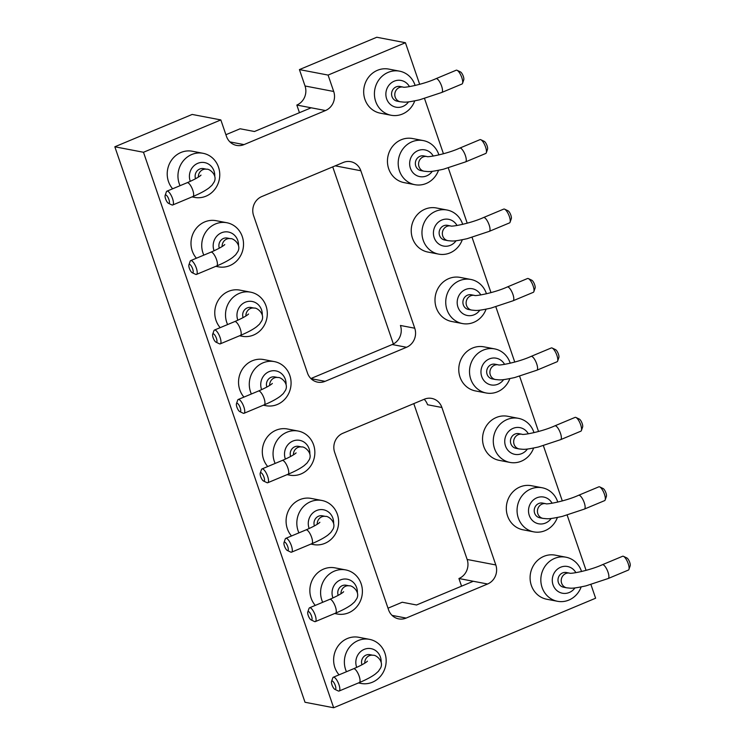 <?xml version="1.0" encoding="UTF-8"?>
<svg xmlns="http://www.w3.org/2000/svg" width="745" height="745" viewBox="0 0 745 745"><rect width="100%" height="100%" fill="white"/><g stroke="black" fill="none" stroke-linecap="round" stroke-linejoin="round"><path stroke-width="1.12" d="M405.429 42.735L376.774 37.25L299.425 69.592L328.089 75.077L405.429 42.735L419.668 84.325M424.52 98.498L443.443 153.759M448.294 167.942L467.217 223.193M472.069 237.376L490.992 292.627M495.844 306.81L514.758 362.061M519.619 376.244L538.533 431.495M543.384 445.678L562.307 500.938M567.159 515.112L586.082 570.372M590.934 584.546L595.618 598.216L333.667 707.75L305.012 702.265L114.832 146.784L192.173 114.441L220.837 119.926L226.452 136.326A14.732 13.68 -79.2 0 0 236.565 145.405A14.732 13.68 -79.2 0 0 244.015 144.605L325.49 110.539A14.732 13.68 -79.2 0 0 333.704 91.477L328.089 75.077M333.667 707.75L143.487 152.269L220.837 119.926M253.589 215.603L307.499 373.068A14.732 13.68 100.8 0 0 317.621 382.138A14.732 13.68 100.8 0 0 325.071 381.338L406.547 347.272A14.732 13.68 100.8 0 0 414.751 328.219L360.841 170.754A14.732 13.68 100.8 0 0 350.718 161.684A14.732 13.68 100.8 0 0 343.268 162.475L261.802 196.55A14.732 13.68 100.8 0 0 253.589 215.603M334.645 452.336L388.555 609.801A14.732 13.68 100.8 0 0 398.677 618.871A14.732 13.68 100.8 0 0 406.127 618.08L487.593 584.005A14.732 13.68 100.8 0 0 495.807 564.952L441.897 407.487A14.732 13.68 100.8 0 0 431.774 398.417A14.732 13.68 100.8 0 0 424.324 399.218L342.858 433.283A14.732 13.68 100.8 0 0 334.645 452.336M299.425 69.592L305.04 85.992A14.732 13.68 -79.2 0 1 296.836 105.054L299.453 112.691M332.736 166.88L393.369 343.985M413.792 403.622L467.152 559.467A14.732 13.68 -79.2 0 1 458.939 578.52L461.555 586.166M143.487 152.269L114.832 146.784M296.836 105.054L311.159 107.792L254.445 131.511L240.113 128.773L225.893 134.715M487.593 584.005L473.271 581.268L416.548 604.987L402.216 602.239L388.005 608.19M196.41 258.226A22.443 20.841 -79.2 0 1 193.737 232.17A22.443 20.841 -79.2 0 1 216.106 220.688L226.852 222.736A22.443 20.841 -79.2 0 1 243.475 242.553A22.443 20.841 -79.2 0 1 229.767 265.62A22.443 20.841 -79.2 0 1 218.415 266.831A22.443 20.841 -79.2 0 1 216.059 266.226M243.96 397.094A22.443 20.841 -79.2 0 1 241.287 371.038A22.443 20.841 -79.2 0 1 263.656 359.556L274.402 361.614A22.443 20.841 -79.2 0 1 291.025 381.421A22.443 20.841 -79.2 0 1 277.308 404.488A22.443 20.841 -79.2 0 1 265.956 405.699A22.443 20.841 -79.2 0 1 263.609 405.094M220.185 327.66A22.443 20.841 -79.2 0 1 217.512 301.604A22.443 20.841 -79.2 0 1 239.881 290.122L250.627 292.17A22.443 20.841 -79.2 0 1 267.25 311.987A22.443 20.841 -79.2 0 1 253.542 335.054A22.443 20.841 -79.2 0 1 242.19 336.265A22.443 20.841 -79.2 0 1 239.834 335.66M267.725 466.528A22.443 20.841 -79.2 0 1 265.052 440.472A22.443 20.841 -79.2 0 1 287.43 428.99L298.168 431.048A22.443 20.841 -79.2 0 1 314.8 450.855A22.443 20.841 -79.2 0 1 301.082 473.922A22.443 20.841 -79.2 0 1 289.731 475.142A22.443 20.841 -79.2 0 1 287.384 474.537M339.049 674.84A22.443 20.841 -79.2 0 1 336.377 648.783A22.443 20.841 -79.2 0 1 358.745 637.292L369.492 639.35A22.443 20.841 -79.2 0 1 386.115 659.167A22.443 20.841 -79.2 0 1 372.407 682.224A22.443 20.841 -79.2 0 1 361.055 683.444A22.443 20.841 -79.2 0 1 358.699 682.839M291.5 535.962A22.443 20.841 -79.2 0 1 288.827 509.906A22.443 20.841 -79.2 0 1 311.196 498.424L321.942 500.482A22.443 20.841 -79.2 0 1 338.575 520.289A22.443 20.841 -79.2 0 1 324.857 543.356A22.443 20.841 -79.2 0 1 313.505 544.576A22.443 20.841 -79.2 0 1 311.159 543.971M315.275 605.406A22.443 20.841 -79.2 0 1 312.602 579.34A22.443 20.841 -79.2 0 1 334.971 567.858L345.717 569.916A22.443 20.841 -79.2 0 1 362.34 589.733A22.443 20.841 -79.2 0 1 348.632 612.79A22.443 20.841 -79.2 0 1 337.28 614.01A22.443 20.841 -79.2 0 1 334.924 613.405M310.888 378.544L392.215 344.535A14.732 13.68 100.8 0 0 400.428 325.472L414.751 328.219M441.897 407.487L427.565 404.749A14.732 13.68 100.8 0 0 424.184 399.273M473.271 581.268L458.939 578.52M581.156 586.939A22.443 20.841 -79.2 0 1 557.511 601.289L546.765 599.241A22.443 20.841 -79.2 0 1 530.142 579.424A22.443 20.841 -79.2 0 1 543.85 556.357A22.443 20.841 -79.2 0 1 555.202 555.146L565.949 557.204A22.443 20.841 -79.2 0 1 581.547 571.536M533.606 448.062A22.443 20.841 -79.2 0 1 509.962 462.422L499.215 460.363A22.443 20.841 -79.2 0 1 482.592 440.556A22.443 20.841 -79.2 0 1 496.31 417.489A22.443 20.841 -79.2 0 1 507.662 416.269L518.399 418.327A22.443 20.841 -79.2 0 1 533.997 432.668M557.381 517.505A22.443 20.841 -79.2 0 1 533.737 531.856L522.99 529.797A22.443 20.841 -79.2 0 1 506.367 509.99A22.443 20.841 -79.2 0 1 520.075 486.923A22.443 20.841 -79.2 0 1 531.427 485.712L542.174 487.761A22.443 20.841 -79.2 0 1 557.772 502.102M509.831 378.628A22.443 20.841 -79.2 0 1 486.187 392.988L475.45 390.929A22.443 20.841 -79.2 0 1 458.818 371.122A22.443 20.841 -79.2 0 1 472.535 348.055A22.443 20.841 -79.2 0 1 483.887 346.835L494.633 348.893A22.443 20.841 -79.2 0 1 510.223 363.234M438.516 170.326A22.443 20.841 -79.2 0 1 414.872 184.685L404.125 182.627A22.443 20.841 -79.2 0 1 387.502 162.81A22.443 20.841 -79.2 0 1 401.21 139.753A22.443 20.841 -79.2 0 1 412.562 138.533L423.309 140.591A22.443 20.841 -79.2 0 1 438.907 154.932M462.291 239.76A22.443 20.841 -79.2 0 1 438.647 254.119L427.9 252.061A22.443 20.841 -79.2 0 1 411.277 232.244A22.443 20.841 -79.2 0 1 424.985 209.187A22.443 20.841 -79.2 0 1 436.337 207.967L447.084 210.025A22.443 20.841 -79.2 0 1 462.682 224.366M486.066 309.194A22.443 20.841 -79.2 0 1 462.422 323.553L451.675 321.495A22.443 20.841 -79.2 0 1 435.043 301.678A22.443 20.841 -79.2 0 1 448.76 278.621A22.443 20.841 -79.2 0 1 460.112 277.401L470.859 279.459A22.443 20.841 -79.2 0 1 486.448 293.8M414.742 100.892A22.443 20.841 -79.2 0 1 391.097 115.252L380.35 113.193A22.443 20.841 -79.2 0 1 363.728 93.376A22.443 20.841 -79.2 0 1 377.445 70.309A22.443 20.841 -79.2 0 1 388.797 69.099L399.534 71.157A22.443 20.841 -79.2 0 1 415.133 85.498M172.635 188.792A22.443 20.841 -79.2 0 1 169.962 162.736A22.443 20.841 -79.2 0 1 192.331 151.244L203.078 153.302A22.443 20.841 -79.2 0 1 219.71 173.119A22.443 20.841 -79.2 0 1 205.993 196.177A22.443 20.841 -79.2 0 1 194.641 197.397A22.443 20.841 -79.2 0 1 192.294 196.792M203.832 255.125A22.443 20.841 -79.2 0 1 206.132 231.527A22.443 20.841 -79.2 0 1 226.852 222.736M251.382 393.993A22.443 20.841 -79.2 0 1 253.682 370.405A22.443 20.841 -79.2 0 1 274.402 361.614M227.607 324.559A22.443 20.841 -79.2 0 1 229.907 300.971A22.443 20.841 -79.2 0 1 250.627 292.17M275.156 463.427A22.443 20.841 -79.2 0 1 277.457 439.839A22.443 20.841 -79.2 0 1 298.168 431.048M346.472 671.729A22.443 20.841 -79.2 0 1 348.772 648.141A22.443 20.841 -79.2 0 1 369.492 639.35M298.931 532.861A22.443 20.841 -79.2 0 1 301.222 509.273A22.443 20.841 -79.2 0 1 321.942 500.482M322.697 602.295A22.443 20.841 -79.2 0 1 324.997 578.707A22.443 20.841 -79.2 0 1 345.717 569.916M557.511 601.289A22.443 20.841 -79.2 0 1 540.879 581.482A22.443 20.841 -79.2 0 1 554.597 558.415A22.443 20.841 -79.2 0 1 565.949 557.204M509.962 462.422A22.443 20.841 -79.2 0 1 493.339 442.614A22.443 20.841 -79.2 0 1 507.047 419.547A22.443 20.841 -79.2 0 1 518.399 418.327M533.737 531.856A22.443 20.841 -79.2 0 1 517.114 512.048A22.443 20.841 -79.2 0 1 530.822 488.981A22.443 20.841 -79.2 0 1 542.174 487.761M486.187 392.988A22.443 20.841 -79.2 0 1 469.564 373.171A22.443 20.841 -79.2 0 1 483.282 350.113A22.443 20.841 -79.2 0 1 494.633 348.893M414.872 184.685A22.443 20.841 -79.2 0 1 398.249 164.868A22.443 20.841 -79.2 0 1 411.957 141.801A22.443 20.841 -79.2 0 1 423.309 140.591M438.647 254.119A22.443 20.841 -79.2 0 1 422.015 234.303A22.443 20.841 -79.2 0 1 435.732 211.245A22.443 20.841 -79.2 0 1 447.084 210.025M462.422 323.553A22.443 20.841 -79.2 0 1 445.789 303.737A22.443 20.841 -79.2 0 1 459.507 280.679A22.443 20.841 -79.2 0 1 470.859 279.459M391.097 115.252A22.443 20.841 -79.2 0 1 374.474 95.434A22.443 20.841 -79.2 0 1 388.182 72.367A22.443 20.841 -79.2 0 1 399.534 71.157M180.057 185.682A22.443 20.841 -79.2 0 1 182.357 162.093A22.443 20.841 -79.2 0 1 203.078 153.302M214.085 250.776A13.606 12.637 -79.2 0 1 223.761 232.077A13.606 12.637 -79.2 0 1 238.512 245.673M261.635 389.644A13.606 12.637 -79.2 0 1 271.301 370.954A13.606 12.637 -79.2 0 1 286.061 384.541M237.86 320.21A13.606 12.637 -79.2 0 1 247.536 301.52A13.606 12.637 -79.2 0 1 262.287 315.107M285.41 459.088A13.606 12.637 -79.2 0 1 295.076 440.388A13.606 12.637 -79.2 0 1 309.836 453.975M356.725 667.39A13.606 12.637 -79.2 0 1 366.4 648.69A13.606 12.637 -79.2 0 1 381.151 662.277M309.175 528.522A13.606 12.637 -79.2 0 1 318.851 509.822A13.606 12.637 -79.2 0 1 333.611 523.409M332.95 597.956A13.606 12.637 -79.2 0 1 342.626 579.256A13.606 12.637 -79.2 0 1 357.377 592.843M574.954 587.907A13.606 12.637 -79.2 0 1 554.708 588.15A13.606 12.637 -79.2 0 1 560.631 567.234A13.606 12.637 -79.2 0 1 575.885 572.682M527.404 449.039A13.606 12.637 -79.2 0 1 507.159 449.272A13.606 12.637 -79.2 0 1 513.082 428.366A13.606 12.637 -79.2 0 1 528.335 433.813M551.179 518.473A13.606 12.637 -79.2 0 1 530.934 518.706A13.606 12.637 -79.2 0 1 536.856 497.8A13.606 12.637 -79.2 0 1 552.11 503.248M503.629 379.605A13.606 12.637 -79.2 0 1 483.384 379.838A13.606 12.637 -79.2 0 1 489.307 358.932A13.606 12.637 -79.2 0 1 504.57 364.38M432.314 171.294A13.606 12.637 -79.2 0 1 412.069 171.536A13.606 12.637 -79.2 0 1 417.992 150.62A13.606 12.637 -79.2 0 1 433.245 156.068M456.089 240.728A13.606 12.637 -79.2 0 1 435.844 240.97A13.606 12.637 -79.2 0 1 441.766 220.054A13.606 12.637 -79.2 0 1 457.02 225.502M479.864 310.162A13.606 12.637 -79.2 0 1 459.609 310.404A13.606 12.637 -79.2 0 1 465.541 289.498A13.606 12.637 -79.2 0 1 480.795 294.946M408.539 101.86A13.606 12.637 -79.2 0 1 388.294 102.102A13.606 12.637 -79.2 0 1 394.217 81.186A13.606 12.637 -79.2 0 1 409.471 86.634M190.31 181.342A13.606 12.637 -79.2 0 1 199.986 162.643A13.606 12.637 -79.2 0 1 214.746 176.23M224.683 244.63C225.269 244.081 223.556 246.697 210.919 252.164A7.478 2.365 67.3 0 1 215.985 258.152A7.478 2.365 67.3 0 1 216.693 265.965C223.621 263.069 228.994 260.191 232.831 257.323L235.727 254.725L237.925 251.447C241.65 244.332 232.906 237.925 230.484 238.67L227.262 238.055A7.478 6.947 100.8 0 0 220.567 240.7A7.478 6.947 100.8 0 0 219.328 248.187M272.232 383.498C272.819 382.949 271.106 385.575 258.459 391.032A7.478 2.365 67.3 0 1 263.534 397.02A7.478 2.365 67.3 0 1 264.233 404.833C271.161 401.946 276.544 399.059 280.371 396.2L283.277 393.593L285.475 390.315C289.19 383.2 280.446 376.793 278.034 377.538L274.812 376.923A7.478 6.947 100.8 0 0 268.116 379.568A7.478 6.947 100.8 0 0 266.868 387.065M248.458 314.064C249.044 313.515 247.331 316.141 234.684 321.598A7.478 2.365 67.3 0 1 239.76 327.586A7.478 2.365 67.3 0 1 240.458 335.399C247.387 332.503 252.769 329.625 256.606 326.766L259.502 324.159L261.7 320.881C265.425 313.766 256.671 307.359 254.259 308.104L251.037 307.489A7.478 6.947 100.8 0 0 244.341 310.134A7.478 6.947 100.8 0 0 243.103 317.631M295.998 452.932C296.594 452.383 294.871 455.009 282.234 460.466A7.478 2.365 67.3 0 1 287.3 466.454A7.478 2.365 67.3 0 1 288.008 474.267C294.936 471.38 300.319 468.503 304.146 465.634L307.052 463.027L309.24 459.749C312.965 452.634 304.221 446.236 301.809 446.981L298.587 446.357A7.478 6.947 100.8 0 0 291.891 449.002A7.478 6.947 100.8 0 0 290.643 456.499M367.322 661.234C367.909 660.694 366.195 663.311 353.549 668.768A7.478 2.365 67.3 0 1 358.624 674.765A7.478 2.365 67.3 0 1 359.323 682.578C366.251 679.682 371.634 676.805 375.471 673.936L378.367 671.338L380.565 668.06C384.29 660.945 375.536 654.538 373.124 655.283L369.902 654.669A7.478 6.947 100.8 0 0 363.206 657.314A7.478 6.947 100.8 0 0 361.968 664.801M319.773 522.366C320.359 521.817 318.646 524.443 306.009 529.9A7.478 2.365 67.3 0 1 311.075 535.888A7.478 2.365 67.3 0 1 311.783 543.71C318.711 540.814 324.094 537.937 327.921 535.068L330.817 532.461L333.015 529.192C336.74 522.068 327.996 515.67 325.574 516.415L322.352 515.791A7.478 6.947 100.8 0 0 315.666 518.436A7.478 6.947 100.8 0 0 314.418 525.933M343.547 591.8C344.134 591.26 342.421 593.877 329.784 599.334A7.478 2.365 67.3 0 1 334.85 605.322A7.478 2.365 67.3 0 1 335.557 613.144C342.486 610.248 347.859 607.371 351.696 604.502L354.592 601.895L356.79 598.626C360.515 591.511 351.77 585.104 349.349 585.849L346.127 585.235A7.478 6.947 100.8 0 0 339.431 587.87A7.478 6.947 100.8 0 0 338.193 595.367M562.577 572.924A7.478 6.947 100.8 0 0 558.005 580.606A7.478 6.947 100.8 0 0 563.546 587.209L566.768 587.833A7.478 6.947 100.8 0 1 561.227 581.221A7.478 6.947 100.8 0 1 565.8 573.538A7.478 6.947 100.8 0 1 569.58 573.129L566.358 572.514A7.478 6.947 100.8 0 0 562.577 572.924M515.028 434.046A7.478 6.947 100.8 0 0 510.455 441.738A7.478 6.947 100.8 0 0 515.996 448.341L519.228 448.956A7.478 6.947 100.8 0 1 513.678 442.353A7.478 6.947 100.8 0 1 518.25 434.67A7.478 6.947 100.8 0 1 522.04 434.26L518.809 433.646A7.478 6.947 100.8 0 0 515.028 434.046M538.803 503.48A7.478 6.947 100.8 0 0 534.23 511.172A7.478 6.947 100.8 0 0 539.771 517.775L542.993 518.39A7.478 6.947 100.8 0 1 537.452 511.787A7.478 6.947 100.8 0 1 542.025 504.104A7.478 6.947 100.8 0 1 545.806 503.695L542.583 503.08A7.478 6.947 100.8 0 0 538.803 503.48M491.253 364.612A7.478 6.947 100.8 0 0 486.69 372.304A7.478 6.947 100.8 0 0 492.231 378.907L495.453 379.522A7.478 6.947 100.8 0 1 489.912 372.919A7.478 6.947 100.8 0 1 494.475 365.227A7.478 6.947 100.8 0 1 498.265 364.827L495.043 364.212A7.478 6.947 100.8 0 0 491.253 364.612M419.938 156.31A7.478 6.947 100.8 0 0 415.365 163.993A7.478 6.947 100.8 0 0 420.906 170.605L424.129 171.22A7.478 6.947 100.8 0 1 418.588 164.617A7.478 6.947 100.8 0 1 423.16 156.925A7.478 6.947 100.8 0 1 426.941 156.525L423.719 155.901A7.478 6.947 100.8 0 0 419.938 156.31M443.713 225.744A7.478 6.947 100.8 0 0 439.14 233.436A7.478 6.947 100.8 0 0 444.681 240.039L447.903 240.654A7.478 6.947 100.8 0 1 442.362 234.051A7.478 6.947 100.8 0 1 446.935 226.359A7.478 6.947 100.8 0 1 450.716 225.958L447.494 225.335A7.478 6.947 100.8 0 0 443.713 225.744M467.488 295.178A7.478 6.947 100.8 0 0 462.915 302.87A7.478 6.947 100.8 0 0 468.456 309.473L471.678 310.088A7.478 6.947 100.8 0 1 466.137 303.485A7.478 6.947 100.8 0 1 470.71 295.793A7.478 6.947 100.8 0 1 474.49 295.392L471.268 294.778A7.478 6.947 100.8 0 0 467.488 295.178M396.163 86.876A7.478 6.947 100.8 0 0 391.591 94.559A7.478 6.947 100.8 0 0 397.132 101.171L400.363 101.786A7.478 6.947 100.8 0 1 394.813 95.183A7.478 6.947 100.8 0 1 399.385 87.491A7.478 6.947 100.8 0 1 403.175 87.081L399.944 86.467A7.478 6.947 100.8 0 0 396.163 86.876M200.908 175.196C201.495 174.647 199.781 177.263 187.144 182.721A7.478 2.365 67.3 0 1 192.21 188.718A7.478 2.365 67.3 0 1 192.918 196.531C199.846 193.635 205.22 190.757 209.056 187.889L211.952 185.291L214.15 182.013C217.875 174.898 209.131 168.491 206.71 169.236L203.487 168.621A7.478 6.947 100.8 0 0 196.801 171.266A7.478 6.947 100.8 0 0 195.553 178.753M192.219 272.726L195.581 274.328A7.478 2.365 -112.7 0 0 195.963 274.458A7.478 2.365 -112.7 0 0 196.475 274.421A7.478 2.365 -112.7 0 0 195.777 266.598A7.478 2.365 -112.7 0 0 190.701 260.61A7.478 2.365 -112.7 0 0 190.143 261.309L188.923 264.829A4.535 1.434 -112.7 0 0 189.686 269.15A4.535 1.434 -112.7 0 0 192.219 272.726A4.535 1.434 -112.7 0 0 192.452 272.8A4.535 1.434 -112.7 0 0 192.219 267.762A4.535 1.434 -112.7 0 0 188.923 264.829M239.769 411.594L243.131 413.196A7.478 2.365 -112.7 0 0 243.513 413.326A7.478 2.365 -112.7 0 0 244.025 413.289A7.478 2.365 -112.7 0 0 243.317 405.476A7.478 2.365 -112.7 0 0 238.251 399.478A7.478 2.365 -112.7 0 0 237.683 400.186L236.463 403.706A4.535 1.434 -112.7 0 0 237.236 408.018A4.535 1.434 -112.7 0 0 239.769 411.594A4.535 1.434 -112.7 0 0 240.002 411.678A4.535 1.434 -112.7 0 0 239.76 406.63A4.535 1.434 -112.7 0 0 236.463 403.706M215.994 342.16L219.356 343.762A7.478 2.365 -112.7 0 0 219.738 343.892A7.478 2.365 -112.7 0 0 220.25 343.855A7.478 2.365 -112.7 0 0 219.542 336.042A7.478 2.365 -112.7 0 0 214.476 330.044A7.478 2.365 -112.7 0 0 213.908 330.743L212.688 334.263A4.535 1.434 -112.7 0 0 213.461 338.584A4.535 1.434 -112.7 0 0 215.994 342.16A4.535 1.434 -112.7 0 0 216.227 342.234A4.535 1.434 -112.7 0 0 215.985 337.196A4.535 1.434 -112.7 0 0 212.688 334.263M263.534 481.028L266.906 482.63A7.478 2.365 -112.7 0 0 267.287 482.76A7.478 2.365 -112.7 0 0 267.79 482.723A7.478 2.365 -112.7 0 0 267.092 474.91A7.478 2.365 -112.7 0 0 262.026 468.922A7.478 2.365 -112.7 0 0 261.458 469.62L260.238 473.14A4.535 1.434 -112.7 0 0 261.001 477.452A4.535 1.434 -112.7 0 0 263.534 481.028A4.535 1.434 -112.7 0 0 263.767 481.112A4.535 1.434 -112.7 0 0 263.534 476.064A4.535 1.434 -112.7 0 0 260.238 473.14M334.859 689.339L338.221 690.941A7.478 2.365 -112.7 0 0 338.603 691.071A7.478 2.365 -112.7 0 0 339.115 691.025A7.478 2.365 -112.7 0 0 338.407 683.212A7.478 2.365 -112.7 0 0 333.341 677.224A7.478 2.365 -112.7 0 0 332.782 677.922L331.553 681.442A4.535 1.434 -112.7 0 0 332.326 685.754A4.535 1.434 -112.7 0 0 334.859 689.339A4.535 1.434 -112.7 0 0 335.092 689.414A4.535 1.434 -112.7 0 0 334.85 684.376A4.535 1.434 -112.7 0 0 331.553 681.442M287.309 550.462L290.671 552.064A7.478 2.365 -112.7 0 0 291.062 552.203A7.478 2.365 -112.7 0 0 291.565 552.157A7.478 2.365 -112.7 0 0 290.867 544.344A7.478 2.365 -112.7 0 0 285.791 538.356A7.478 2.365 -112.7 0 0 285.233 539.054L284.013 542.574A4.535 1.434 -112.7 0 0 284.776 546.886A4.535 1.434 -112.7 0 0 287.309 550.462A4.535 1.434 -112.7 0 0 287.542 550.546A4.535 1.434 -112.7 0 0 287.309 545.498A4.535 1.434 -112.7 0 0 284.013 542.574M311.084 619.896L314.446 621.507A7.478 2.365 -112.7 0 0 314.828 621.637A7.478 2.365 -112.7 0 0 315.34 621.591A7.478 2.365 -112.7 0 0 314.641 613.778A7.478 2.365 -112.7 0 0 309.566 607.79A7.478 2.365 -112.7 0 0 309.007 608.488L307.787 612.008A4.535 1.434 -112.7 0 0 308.551 616.32A4.535 1.434 -112.7 0 0 311.084 619.896A4.535 1.434 -112.7 0 0 311.317 619.98A4.535 1.434 -112.7 0 0 311.084 614.942A4.535 1.434 -112.7 0 0 307.787 612.008M602.398 564.71L622.615 556.264A7.478 2.365 67.3 0 1 623.118 556.217A7.478 2.365 67.3 0 1 623.509 556.347A7.478 2.365 67.3 0 1 627.681 562.251A7.478 2.365 67.3 0 1 628.948 569.366A7.478 2.365 67.3 0 1 628.389 570.065L608.171 578.52A7.478 2.365 -112.7 0 0 607.752 571.424A7.478 2.365 -112.7 0 0 602.91 564.673A7.478 2.365 -112.7 0 0 602.398 564.71C589.379 570.651 569.944 574.162 569.58 573.129M554.857 425.842L575.066 417.396A7.478 2.365 67.3 0 1 575.578 417.349A7.478 2.365 67.3 0 1 575.96 417.479A7.478 2.365 67.3 0 1 580.141 423.383A7.478 2.365 67.3 0 1 581.407 430.498A7.478 2.365 67.3 0 1 580.839 431.197L560.631 439.652A7.478 2.365 -112.7 0 0 560.212 432.547A7.478 2.365 -112.7 0 0 555.36 425.805A7.478 2.365 -112.7 0 0 554.857 425.842C541.839 431.783 522.394 435.294 522.04 434.26M578.623 495.276L598.84 486.83A7.478 2.365 67.3 0 1 599.353 486.783A7.478 2.365 67.3 0 1 599.734 486.913A7.478 2.365 67.3 0 1 603.906 492.818A7.478 2.365 67.3 0 1 605.173 499.932A7.478 2.365 67.3 0 1 604.614 500.631L584.397 509.086A7.478 2.365 -112.7 0 0 583.987 501.981A7.478 2.365 -112.7 0 0 579.135 495.239A7.478 2.365 -112.7 0 0 578.623 495.276C565.604 501.217 546.169 504.728 545.806 503.695M531.083 356.408L551.291 347.952A7.478 2.365 67.3 0 1 551.803 347.915A7.478 2.365 67.3 0 1 552.185 348.045A7.478 2.365 67.3 0 1 556.366 353.95A7.478 2.365 67.3 0 1 557.632 361.064A7.478 2.365 67.3 0 1 557.064 361.763L536.856 370.218A7.478 2.365 -112.7 0 0 536.437 363.113A7.478 2.365 -112.7 0 0 531.595 356.371A7.478 2.365 -112.7 0 0 531.083 356.408C518.064 362.349 498.619 365.851 498.265 364.827M459.758 148.106L479.976 139.65A7.478 2.365 67.3 0 1 480.488 139.613A7.478 2.365 67.3 0 1 480.87 139.743A7.478 2.365 67.3 0 1 485.042 145.638A7.478 2.365 67.3 0 1 486.308 152.753A7.478 2.365 67.3 0 1 485.749 153.461L465.532 161.907A7.478 2.365 -112.7 0 0 465.122 154.811A7.478 2.365 -112.7 0 0 460.27 148.059A7.478 2.365 -112.7 0 0 459.758 148.106C446.739 154.047 427.304 157.549 426.941 156.525M483.533 217.54L503.75 209.084A7.478 2.365 67.3 0 1 504.253 209.047A7.478 2.365 67.3 0 1 504.644 209.177A7.478 2.365 67.3 0 1 508.816 215.072A7.478 2.365 67.3 0 1 510.083 222.196A7.478 2.365 67.3 0 1 509.524 222.895L489.307 231.341A7.478 2.365 -112.7 0 0 488.888 224.245A7.478 2.365 -112.7 0 0 484.045 217.493A7.478 2.365 -112.7 0 0 483.533 217.54C470.514 223.481 451.079 226.983 450.716 225.958M507.308 286.974L527.525 278.518A7.478 2.365 67.3 0 1 528.028 278.481A7.478 2.365 67.3 0 1 528.419 278.611A7.478 2.365 67.3 0 1 532.591 284.506A7.478 2.365 67.3 0 1 533.858 291.63A7.478 2.365 67.3 0 1 533.299 292.329L513.082 300.775A7.478 2.365 -112.7 0 0 512.662 293.679A7.478 2.365 -112.7 0 0 507.82 286.937A7.478 2.365 -112.7 0 0 507.308 286.974C494.289 292.915 474.854 296.417 474.49 295.392M435.993 78.672L456.201 70.216A7.478 2.365 67.3 0 1 456.713 70.179A7.478 2.365 67.3 0 1 457.095 70.309A7.478 2.365 67.3 0 1 461.276 76.204A7.478 2.365 67.3 0 1 462.543 83.319A7.478 2.365 67.3 0 1 461.974 84.017L441.766 92.473A7.478 2.365 -112.7 0 0 441.347 85.377A7.478 2.365 -112.7 0 0 436.496 78.625A7.478 2.365 -112.7 0 0 435.993 78.672C422.974 84.613 403.529 88.115 403.175 87.081M168.445 203.292L171.806 204.894A7.478 2.365 -112.7 0 0 172.197 205.024A7.478 2.365 -112.7 0 0 172.7 204.987A7.478 2.365 -112.7 0 0 172.002 197.164A7.478 2.365 -112.7 0 0 166.927 191.176A7.478 2.365 -112.7 0 0 166.368 191.875L165.148 195.395A4.535 1.434 -112.7 0 0 165.911 199.716A4.535 1.434 -112.7 0 0 168.445 203.292A4.535 1.434 -112.7 0 0 168.677 203.366A4.535 1.434 -112.7 0 0 168.445 198.328A4.535 1.434 -112.7 0 0 165.148 195.395M626.638 557.875A4.535 1.434 67.3 0 1 626.871 557.958A4.535 1.434 67.3 0 1 629.404 561.534A4.535 1.434 67.3 0 1 630.168 565.846L628.948 569.366M579.089 419.007A4.535 1.434 67.3 0 1 579.321 419.081A4.535 1.434 67.3 0 1 581.854 422.666A4.535 1.434 67.3 0 1 582.627 426.978L581.407 430.498M602.863 488.441A4.535 1.434 67.3 0 1 603.096 488.524A4.535 1.434 67.3 0 1 605.629 492.1A4.535 1.434 67.3 0 1 606.393 496.412L605.173 499.932M555.314 349.573A4.535 1.434 67.3 0 1 555.546 349.647A4.535 1.434 67.3 0 1 558.079 353.223A4.535 1.434 67.3 0 1 558.852 357.544L557.632 361.064M483.999 141.261A4.535 1.434 67.3 0 1 484.231 141.345A4.535 1.434 67.3 0 1 486.764 144.921A4.535 1.434 67.3 0 1 487.528 149.233L486.308 152.753M507.773 210.705A4.535 1.434 67.3 0 1 508.006 210.779A4.535 1.434 67.3 0 1 510.539 214.355A4.535 1.434 67.3 0 1 511.303 218.676L510.083 222.196M531.548 280.139A4.535 1.434 67.3 0 1 531.781 280.213A4.535 1.434 67.3 0 1 534.314 283.789A4.535 1.434 67.3 0 1 535.078 288.11L533.858 291.63M460.224 71.827A4.535 1.434 67.3 0 1 460.457 71.911A4.535 1.434 67.3 0 1 462.99 75.487A4.535 1.434 67.3 0 1 463.762 79.799L462.543 83.319M305.04 85.992L333.704 91.477M311.159 107.792L325.49 110.539M229.944 141.913L244.015 144.605M325.071 381.338L310.991 378.646M406.547 347.272L392.215 344.535M360.841 170.754L335.213 165.846M467.152 559.467L495.807 564.952M392.047 615.379L406.127 618.08M230.484 238.67A7.478 6.947 100.8 0 0 222.122 246.558M278.034 377.538A7.478 6.947 100.8 0 0 269.662 385.426M254.259 308.104A7.478 6.947 100.8 0 0 245.897 315.992M301.809 446.981A7.478 6.947 100.8 0 0 293.437 454.86M373.124 655.283A7.478 6.947 100.8 0 0 364.761 663.171M325.574 516.415A7.478 6.947 100.8 0 0 317.212 524.294M349.349 585.849A7.478 6.947 100.8 0 0 340.987 593.737M206.71 169.236A7.478 6.947 100.8 0 0 198.347 177.124M218.415 266.831L215.808 266.338M265.956 405.699L263.358 405.206M242.19 336.265L239.583 335.772M289.731 475.142L287.123 474.639M361.055 683.444L358.447 682.942M313.505 544.576L310.898 544.073M337.28 614.01L334.673 613.507M194.641 197.397L192.033 196.904M608.171 578.52L585.998 585.859C571.573 588.96 571.536 588.215 566.768 587.833M560.631 439.652L538.449 446.991C524.033 450.082 523.996 449.337 519.228 448.956M584.397 509.086L562.224 516.425C547.798 519.516 547.771 518.771 542.993 518.39M536.856 370.218L514.674 377.557C500.258 380.648 500.221 379.903 495.453 379.522M465.532 161.907L443.359 169.245C428.934 172.346 428.906 171.601 424.129 171.22M489.307 231.341L467.134 238.689C452.709 241.78 452.671 241.035 447.903 240.654M513.082 300.775L490.908 308.123C476.483 311.214 476.446 310.469 471.678 310.088M441.766 92.473L419.584 99.811C405.168 102.912 405.131 102.167 400.363 101.786M210.919 252.164L190.701 260.61M216.693 265.965L196.475 274.421M258.459 391.032L238.251 399.478M264.233 404.833L244.025 413.289M234.684 321.598L214.476 330.044M240.458 335.399L220.25 343.855M282.234 460.466L262.026 468.922M288.008 474.267L267.79 482.723M353.549 668.768L333.341 677.224M359.323 682.578L339.115 691.025M306.009 529.9L285.791 538.356M311.783 543.71L291.565 552.157M329.784 599.334L309.566 607.79M335.557 613.144L315.34 621.591M187.144 182.721L166.927 191.176M192.918 196.531L172.7 204.987M626.871 557.958L623.509 556.347M579.321 419.081L575.96 417.479M603.096 488.524L599.734 486.913M555.546 349.647L552.185 348.045M484.231 141.345L480.87 139.743M508.006 210.779L504.644 209.177M531.781 280.213L528.419 278.611M460.457 71.911L457.095 70.309"/></g></svg>
